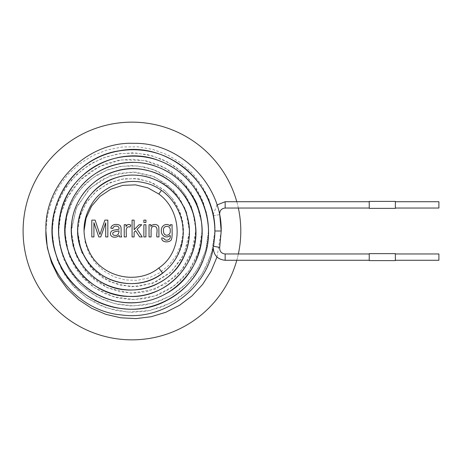 <?xml version="1.0" encoding="UTF-8"?>
<svg xmlns="http://www.w3.org/2000/svg" width="462" height="462" viewBox="0 0 462 462"><rect width="100%" height="100%" fill="white"/><g stroke="black" fill="none" stroke-linecap="round" stroke-linejoin="round"><path stroke-width="0.35" stroke-dasharray="2.31 1.73" d="M150.901 226.472C152.414 223.562 158.333 223.77 158.841 227.431L158.963 236.942L156.901 236.942C156.092 233.564 158.974 227.183 154.348 226.236C152.385 226.022 151.299 227.368 151.097 230.267L151.097 236.942L149.041 236.942L149.041 224.734L150.901 224.734L150.901 226.472M145.923 236.942L143.867 236.942L143.867 224.734L145.923 224.734L145.923 236.942M145.923 222.482L143.867 222.482L143.867 220.12L145.923 220.12L145.923 222.482M134.13 236.942L132.074 236.942L132.074 220.12L134.13 220.12L134.13 229.683L139.05 224.734L141.736 224.734L137.058 229.279L142.209 236.942L139.651 236.942L135.568 230.723L134.13 232.115L134.13 236.942M126.282 236.942L124.232 236.942L124.232 224.734L126.091 224.734L126.091 226.582C127.137 224.388 128.702 223.903 130.781 225.127L130.065 227.021C124.486 225.421 126.732 233.726 126.282 236.942M119.138 235.406C116.609 238.144 110.447 237.947 110.476 233.726C110.447 229.331 116.482 230.186 119 229.204C119.941 225.185 113.173 225.167 112.884 228.488L110.834 228.216C111.319 224.035 117.712 223.435 120.322 225.751C122.101 228.413 120.143 234.413 121.702 236.942L119.571 236.942L119.138 235.406M113.323 235.048C117.036 236.221 118.93 234.812 119.011 230.827C117.308 231.543 110.62 231.497 113.323 235.048M95.114 220.12L99.919 234.523L104.88 220.12L107.837 220.12L107.837 236.942L105.694 236.942L105.694 222.84L100.756 236.942L98.787 236.942L93.925 222.603L93.925 236.942L91.799 236.942L91.799 220.12L95.114 220.12M240.794 231A108.847 108.847 0 0 1 77.524 325.265A108.847 108.847 0 0 1 77.524 136.735A108.847 108.847 0 0 1 240.794 231M238.346 253.967A108.847 108.847 0 0 1 236.787 260.279M236.787 201.721A108.847 108.847 0 0 1 238.346 208.033M163.484 230.625C163.34 237.514 171.032 235.943 170.207 230.694C171.044 224.919 162.618 224.896 163.484 230.625M172.101 224.734C171.864 229.273 172.661 235.054 171.518 239.316C170.438 242.798 161.307 243.093 161.752 237.936L163.767 238.207C165.39 242.169 171.748 239.628 170.051 235.36C166.297 239.252 160.793 235.337 161.359 230.769C160.684 225.86 166.817 222.083 170.241 226.236L170.241 224.734L172.101 224.734M219.485 214.634L213.542 215.731C213.271 214.01 213.265 214.01 213.536 215.731C213.271 214.01 213.265 214.01 213.536 215.731L214.749 226.155L213.542 215.731L214.749 226.155L213.542 215.731L219.698 214.593M216.99 204.978L213.311 214.218L209.032 199.486L201.975 185.591L192.429 173.21L180.763 162.838L167.435 154.834L152.922 149.44L137.711 146.795L122.303 146.968L107.178 149.931L92.816 155.596L79.672 163.796L68.191 174.295L58.778 186.758L51.767 200.751L47.43 215.731L45.894 231M216.99 257.022L221.206 231L214.888 231L221.206 231L214.888 231L214.755 226.178M438.9 201.721L438.9 208.033M369.236 257.126L369.236 253.967L369.236 257.126M213.542 246.269C213.271 247.99 213.271 247.99 213.542 246.269L214.749 235.839L213.542 246.269L219.698 247.407M158.818 267.983L162.532 273.094M158.818 194.017L161.429 190.419M164.992 190.829L172.095 198.262L164.992 190.829L152.743 183.021L138.739 178.863L124.059 178.736L109.829 182.681L97.176 190.442L87.099 201.449L80.417 214.882L77.691 229.712M181.52 244.548L183.085 236.908L181.993 244.75C178.967 255.671 173.077 264.668 164.316 271.743L164.322 271.737M214.836 233.119L212.647 249.076L207.45 264.276L199.434 278.153L188.883 290.159L176.253 299.902L162.012 306.999L146.697 311.169L130.908 312.318L115.229 310.395L100.266 305.463L86.556 297.765L74.63 287.589L64.946 275.306L57.808 261.428L53.505 246.471L52.212 231M52.241 229.556L54.216 214.16L59.136 199.48L66.811 186.076L76.888 174.422L89.016 164.986L102.714 158.108L117.446 154.002L132.652 152.853L147.759 154.678L162.197 159.361L175.398 166.759L186.891 176.553L196.258 188.346L203.118 201.709L207.247 216.112L208.524 231M208.46 233.322L206.364 248.013L201.49 261.994L194.046 274.74L184.274 285.759L172.603 294.675L159.465 301.166L145.351 304.949L130.81 305.948L116.389 304.14L102.633 299.555L90.044 292.44L79.094 283.056L70.212 271.743L63.681 258.974L59.742 245.218L58.57 231M58.61 229.423L60.487 215.28L65.067 201.807L72.164 189.524L81.462 178.858L92.631 170.23L105.226 163.958L118.763 160.233L132.721 159.217L146.57 160.932L159.8 165.263L171.899 172.072L182.409 181.075L190.979 191.903L197.245 204.158L201.005 217.359L202.16 231M202.113 232.802L200.237 246.298L195.796 259.147L188.993 270.865L180.059 281L169.363 289.195L157.328 295.172L144.392 298.66L131.064 299.59L117.845 297.944L105.244 293.757L93.711 287.237L83.68 278.65L75.554 268.289L69.583 256.595L65.985 244.011L64.928 231M64.969 229.631L66.69 216.713L70.871 204.406L77.356 193.197L85.851 183.466L96.044 175.595L107.542 169.883L119.889 166.499L132.617 165.575L145.241 167.152L157.294 171.113L168.312 177.321L177.876 185.539L185.66 195.409L191.36 206.566L194.768 218.59L195.796 231M195.744 232.779L194 245.039L189.922 256.687L183.714 267.313L175.572 276.49L154.909 289.281L131.081 293.226L107.686 287.884L88.19 274.151L75.462 254.164L71.287 231M71.333 229.591L76.767 206.814L90.379 187.947L109.996 175.751L132.634 171.939L154.868 177.004L173.383 190.044L185.487 209.003L189.426 231M189.38 232.588L184.113 254.1L171.177 271.893L152.581 283.356L131.173 286.862L110.187 282.039L92.723 269.687L81.352 251.75L77.651 231M172.095 198.262L178.499 208.801L182.184 220.507L183.004 232.698L180.919 244.675L176.068 255.763L168.78 265.35L159.459 272.88L148.677 277.985L137.047 280.37L125.242 279.926L113.929 276.732L103.759 270.957L95.27 262.993L88.964 253.28L85.141 242.411L84.009 231M369.236 204.874L369.236 208.033L369.236 204.874M369.236 201.392L369.236 208.362M395.362 204.874L395.362 208.033L395.362 204.874M395.362 201.392L395.362 208.362M369.236 253.638L369.236 260.608M395.362 257.126L395.362 253.967L395.362 257.126M395.362 253.638L395.362 260.608M438.9 260.279L438.9 253.967M225.156 201.721L225.156 208.033M225.156 260.279L225.156 253.967M77.697 231L79.949 216.528L85.972 203.251L95.299 192.128L107.265 183.934L121.027 179.273L135.597 178.54L149.85 181.861L162.532 188.906L165.021 190.852M172.112 198.238C182.45 212.277 185.741 227.783 181.993 244.75M77.691 232.288L81.104 250.947L89.963 266.464L103.453 278.384L119.981 285.32L137.78 286.642L155.099 282.288L170.241 272.672L181.647 258.732L188.109 242.076L189.374 231M189.38 229.412L186.625 212.381L178.99 196.962L167.227 184.505L152.391 176.016L135.707 172.164L118.532 173.29L102.356 179.325L88.721 189.634L76.051 208.576L71.339 231M71.333 232.409L72.967 246.027L77.593 258.893L84.968 270.403L94.722 280.007L106.41 287.243L119.45 291.724L133.166 293.203L146.72 291.678L166.025 283.726L181.762 269.773L191.996 251.519L195.738 231M195.744 229.221L192.567 210.077L183.755 192.683L170.08 178.673L153.014 169.467L137.832 165.974L122.101 166.205L106.895 170.183L93.11 177.616L81.497 188.04L72.661 200.883L67.048 215.459L64.975 231M64.969 232.369L68.671 253.99L79.014 273.14L94.369 287.635L113.588 296.777L134.598 299.555L155.371 295.813L174.035 285.966L188.9 270.894L198.579 251.94L202.113 231M202.113 229.198L201.825 223.729L196.119 201.594L183.518 182.311L165.488 168.139L143.988 160.447L121.148 159.916L99.203 166.626L80.405 179.955L66.811 198.325L60.828 214.097L58.616 231M58.61 232.577L61.325 251.813L68.936 269.594L80.862 284.754L96.292 296.321L114.23 303.551L133.512 305.925L152.801 303.268L170.565 295.836L186.019 284.026L198.065 268.462L205.711 250.358L208.466 231M208.46 228.678L206.45 212.508L201.08 197.141L192.585 183.229L181.323 171.379L167.752 162.127L152.489 155.925L136.278 153.072L120.068 153.638L106.52 156.803L93.619 162.353L81.907 170.114L71.783 179.828L63.554 191.141L57.455 203.696L53.65 217.117L52.246 231M52.241 232.444L54.614 251.328L61.423 269.173L72.263 284.938L86.388 297.586L106.012 307.692L127.755 312.133L149.838 310.522L170.611 303.072L188.64 290.332L202.645 273.204L211.596 252.899L214.842 231M214.836 228.881L214.749 226.161"/><path stroke-width="0.69" d="M150.901 226.472C152.414 223.562 158.333 223.77 158.841 227.431L158.963 236.942L156.901 236.942C156.092 233.564 158.974 227.183 154.348 226.236C152.385 226.022 151.299 227.368 151.097 230.267L151.097 236.942L149.041 236.942L149.041 224.734L150.901 224.734L150.901 226.472M145.923 224.734L145.923 236.942L143.867 236.942L143.867 224.734L145.923 224.734M145.923 220.12L145.923 222.482L143.867 222.482L143.867 220.12L145.923 220.12M134.13 232.115L134.13 236.942L132.074 236.942L132.074 220.12L134.13 220.12L134.13 229.683L139.05 224.734L141.736 224.734L137.058 229.279L142.209 236.942L139.651 236.942L135.568 230.723L134.13 232.115M130.065 227.021C124.486 225.421 126.732 233.726 126.282 236.942L124.232 236.942L124.232 224.734L126.091 224.734L126.091 226.582C127.137 224.388 128.702 223.903 130.781 225.127L130.065 227.021M119.138 235.406C116.609 238.144 110.447 237.947 110.476 233.726C110.447 229.331 116.482 230.186 119 229.204C119.941 225.185 113.173 225.167 112.884 228.488L110.834 228.216C111.319 224.035 117.712 223.435 120.322 225.751C122.101 228.413 120.143 234.413 121.702 236.942L119.571 236.942L119.138 235.406M113.323 235.048C117.036 236.221 118.93 234.812 119.011 230.827C117.308 231.543 110.62 231.497 113.323 235.048M95.114 220.12L99.919 234.523L104.88 220.12L107.837 220.12L107.837 236.942L105.694 236.942L105.694 222.84L100.756 236.942L98.787 236.942L93.925 222.603L93.925 236.942L91.799 236.942L91.799 220.12L95.114 220.12M238.346 208.033A108.847 108.847 0 0 1 238.346 253.967M236.787 260.279A108.847 108.847 0 0 1 69.202 319.941A108.847 108.847 0 0 1 69.202 142.059A108.847 108.847 0 0 1 236.787 201.721M172.101 224.734C171.864 229.273 172.661 235.054 171.518 239.316C170.438 242.798 161.307 243.093 161.752 237.936L163.767 238.207C165.39 242.169 171.748 239.628 170.051 235.36C166.297 239.252 160.793 235.337 161.359 230.769C160.684 225.86 166.817 222.083 170.241 226.236L170.241 224.734L172.101 224.734M163.484 230.625C163.34 237.514 171.032 235.943 170.207 230.694C171.044 224.919 162.618 224.896 163.484 230.625M219.485 214.634L219.698 214.593C219.49 210.718 221.31 208.529 225.156 208.033L225.156 201.721L216.99 204.978M395.362 208.033L438.9 208.033L438.9 201.721L395.362 201.721M369.236 253.967L225.156 253.967L225.156 260.279L369.236 260.279M225.156 260.279C217.66 259.482 213.71 255.319 213.311 247.788C206.427 289.391 163.005 320.905 121.546 314.951C79.77 311.555 44.473 271.442 45.894 229.51C44.716 183.119 87.976 141.181 133.922 143.353C179.972 142.244 222.101 184.887 221.206 231L214.888 231C215.754 181.918 166.69 141.349 119.641 150.739C72.02 157.207 40.067 210.701 56.145 254.81C69.473 299.907 125.953 322.846 166.205 300.75C193.058 287.474 210.175 257.808 208.449 228.372C207.351 198.879 187.595 171.535 160.453 161.215C119.427 143.676 68.532 171.079 60.349 213.808C53.811 241.435 65.125 271.841 87.641 288.352C109.812 305.353 141.672 307.449 165.563 293.89C203.089 274.567 213.791 220.98 187.618 189.287C171.448 167.891 142.51 157.825 116.961 164.258C91.257 170.155 70.576 192.053 66.066 217.562C57.548 256.439 90.044 296.379 128.736 296.413C167.429 298.856 201.051 261.671 195.357 224.44C191.978 186.85 151.236 160.025 116.291 171.004C93.197 177.183 75.202 197.684 71.957 220.894C68.203 244.052 79.331 268.393 98.793 280.619C127.928 300.612 171.541 287.208 184.436 255.509C193.745 235.204 189.691 210.054 174.931 193.919C160.51 177.454 136.405 170.992 116.066 177.714C84.413 186.769 68.185 226.01 83.258 254.031C97.182 284.494 140.211 293.214 164.316 271.743C173.013 264.605 178.748 255.544 181.52 244.548C188.993 217.741 170.617 188.178 144.283 182.761C125.635 178.193 105.099 185.689 93.913 200.71C82.311 217.469 80.931 234.817 89.767 252.754C102.466 277.835 137.89 285.048 158.818 267.983L162.532 273.094L164.322 271.737M213.542 246.269C213.271 247.99 213.271 247.99 213.542 246.269L214.749 235.839L213.542 246.269L219.698 247.407C219.49 251.282 221.31 253.471 225.156 253.967M161.429 190.419L158.818 194.017C182.629 211.099 183.836 251.299 158.818 267.983M162.532 273.094C144.421 287.306 116.54 287.035 98.666 272.684C80.209 259.107 72.701 232.351 81.104 211.053C89.05 188.265 113.906 172.771 137.78 175.358C161.787 176.94 183.466 196.344 188.109 219.924C193.867 244.519 180.734 272.153 158.195 283.333C136.157 295.455 106.041 290.586 88.721 272.366C69.802 253.985 65.858 222.228 79.389 199.734C91.99 176.651 121.206 164.05 146.72 170.322C173.648 175.912 194.941 201.542 195.674 228.927C197.563 256.254 178.961 283.784 153.014 292.533C126.276 302.749 93.22 292.151 77.235 268.561C60.256 245.628 61.175 211.111 79.014 188.86C96.76 164.992 131.595 155.746 158.807 167.475C186.492 178.043 205.053 208.824 201.825 238.271C199.665 269.057 174.324 296.61 143.988 301.553C113.848 307.784 80.475 291.227 66.811 263.675C51.559 235.556 58.293 197.378 82.04 176.126C104.862 153.881 143.295 149.682 170.565 166.164C201.807 183.275 216.788 224.844 203.973 257.877C192.856 291.557 155.065 314.079 120.068 308.362C88.554 304.406 60.903 278.927 54.297 247.944C46.627 217.204 60.193 182.207 86.388 164.414C111.094 146.575 146.442 144.883 172.765 160.089C199.52 174.567 216.534 205.509 214.749 235.851L214.836 233.119M52.212 231L52.241 229.556M208.524 231L208.46 233.322M58.57 231L58.61 229.423M202.16 231L202.113 232.802M64.928 231L64.969 229.631M195.796 231L195.744 232.779M71.287 231L71.333 229.591M189.426 231L189.38 232.588M77.651 231L77.691 229.712M84.009 231L86.082 218.064L91.545 206.243L99.977 196.414L110.689 189.276L122.869 185.354L135.58 184.869L147.863 187.861L158.818 194.017M369.236 208.362L369.236 201.392L395.362 201.392L395.362 208.362L369.236 208.362M369.236 260.608L369.236 253.638L395.362 253.638L395.362 260.608L369.236 260.608M395.362 253.967L438.9 253.967L438.9 260.279L395.362 260.279M219.698 214.593L221.206 231L219.698 247.407M216.99 257.022L210.978 271.396L202.547 284.511L191.978 295.905L179.637 305.238L165.916 312.237L151.23 316.73L136.024 318.601L120.726 317.798L105.792 314.333L91.655 308.293L78.748 299.821L67.504 289.148L58.299 276.599L51.484 262.583L47.309 247.655L45.894 231M77.697 231L77.691 232.288M189.374 231L189.38 229.412M71.339 231L71.333 232.409M195.738 231L195.744 229.221M64.975 231L64.969 232.369M202.113 231L202.113 229.198M58.616 231L58.61 232.577M208.466 231L208.46 228.678M52.246 231L52.241 232.444M214.842 231L214.836 228.881M225.156 208.033L369.236 208.033M225.156 201.721L369.236 201.721"/></g></svg>
